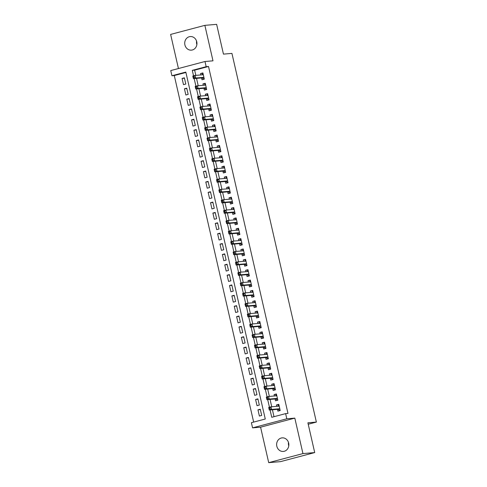 <?xml version="1.0" encoding="UTF-8"?>
<svg xmlns="http://www.w3.org/2000/svg" width="487" height="487" viewBox="0 0 487 487"><rect width="100%" height="100%" fill="white"/><g stroke="black" fill="none" stroke-linecap="round" stroke-linejoin="round"><path stroke-width="0.73" d="M196.864 44.573A6.818 6.106 85.1 0 1 196.681 43.915A6.818 6.106 85.1 0 1 196.571 41.121M184.908 44.92A6.818 6.106 -94.9 0 0 191.409 50.143A6.818 6.106 -94.9 0 0 196.754 41.785A6.818 6.106 -94.9 0 0 190.253 36.562A6.818 6.106 -94.9 0 0 184.908 44.92M288.773 445.879A6.818 6.106 85.1 0 1 288.59 445.215A6.818 6.106 85.1 0 1 288.481 442.427M276.817 446.22A6.818 6.106 -94.9 0 0 283.318 451.443A6.818 6.106 -94.9 0 0 288.663 443.085A6.818 6.106 -94.9 0 0 282.162 437.862A6.818 6.106 -94.9 0 0 276.817 446.22M185.906 72.472L174.285 75.552L171.935 75.753L170.748 70.572L204.984 61.508L206.171 66.682L192.292 70.359L193.546 75.844M308.222 424.238L316.373 422.083L231.934 53.4L223.454 54.124L216.636 24.35L204.863 25.354L170.627 34.419L178.443 68.533M316.373 422.083L307.894 422.807L314.712 452.581L280.482 461.646L268.708 462.65L302.944 453.586L294.818 418.114L286.813 418.796L252.576 427.86L251.389 422.686L265.269 419.009L185.815 72.076L171.935 75.753M294.818 418.114L260.582 427.178L268.708 462.65M260.582 427.178L252.576 427.86M174.285 75.552L253.654 422.083M314.712 452.581L302.944 453.586M201.575 77.938L201.995 79.746L204.309 79.138L202.884 72.922L200.571 73.531L200.894 74.937M203.95 88.293L204.363 90.101L206.677 89.492L205.252 83.277L202.939 83.892L203.262 85.298M206.324 98.648L206.738 100.462L209.051 99.847L207.626 93.632L205.313 94.247L205.636 95.653M208.692 109.003L209.106 110.817L211.419 110.202L210 103.993L207.687 104.602L208.01 106.008M211.066 119.358L211.48 121.172L213.793 120.563L212.369 114.348L210.055 114.956L210.378 116.363M213.44 129.719L213.854 131.527L216.167 130.918L214.743 124.702L212.429 125.317L212.752 126.717M215.808 140.073L216.222 141.887L218.535 141.273L217.117 135.057L214.804 135.672L215.12 137.078M218.182 150.428L218.596 152.242L220.909 151.627L219.485 145.412L217.172 146.027L217.494 147.433M220.55 160.783L220.97 162.597L223.283 161.982L221.859 155.773L219.546 156.382L219.868 157.788M222.924 171.144L223.338 172.952L225.651 172.343L224.227 166.128L221.914 166.743L222.236 168.143M225.298 181.499L225.712 183.307L228.026 182.698L226.601 176.483L224.288 177.098L224.61 178.504M227.666 191.854L228.086 193.668L230.4 193.053L228.975 186.838L226.662 187.452L226.985 188.859M230.041 202.208L230.454 204.023L232.768 203.408L231.343 197.198L229.03 197.807L229.353 199.213M232.415 212.563L232.829 214.377L235.142 213.769L233.717 207.553L231.404 208.162L231.727 209.568M234.783 222.924L235.197 224.732L237.51 224.123L236.092 217.908L233.778 218.523L234.095 219.923M237.157 233.279L237.571 235.093L239.884 234.478L238.46 228.263L236.146 228.878L236.469 230.284M239.525 243.634L239.945 245.448L242.258 244.833L240.834 238.618L238.52 239.233L238.843 240.639M241.899 253.989L242.313 255.803L244.626 255.188L243.208 248.979L240.895 249.588L241.211 250.994M244.273 264.35L244.687 266.158L247 265.549L245.576 259.334L243.263 259.948L243.585 261.349M246.641 274.705L247.061 276.519L249.374 275.904L247.95 269.688L245.637 270.303L245.959 271.709M249.015 285.059L249.429 286.873L251.742 286.259L250.318 280.043L248.005 280.658L248.327 282.064M251.389 295.414L251.803 297.228L254.117 296.613L252.692 290.404L250.379 291.013L250.702 292.419M253.757 305.775L254.171 307.583L256.485 306.974L255.066 300.759L252.753 301.368L253.076 302.774M256.132 316.13L256.546 317.938L258.859 317.329L257.434 311.114L255.121 311.729L255.444 313.135M258.506 326.485L258.92 328.299L261.233 327.684L259.808 321.469L257.495 322.084L257.818 323.49M260.874 336.84L261.288 338.654L263.601 338.039L262.183 331.83L259.869 332.438L260.186 333.845M263.248 347.194L263.662 349.009L265.975 348.4L264.551 342.184L262.237 342.793L262.56 344.199M265.616 357.555L266.036 359.363L268.349 358.755L266.925 352.539L264.611 353.154L264.934 354.554M267.99 367.91L268.404 369.724L270.717 369.109L269.293 362.894L266.979 363.509L267.302 364.915M270.364 378.265L270.778 380.079L273.091 379.464L271.667 373.249L269.354 373.864L269.676 375.27M272.732 388.62L273.152 390.434L275.465 389.819L274.041 383.61L271.728 384.219L272.05 385.625M275.106 398.981L275.52 400.789L277.834 400.18L276.409 393.965L274.096 394.58L274.418 395.98M260.368 409.628L257.964 409.835L259.388 416.05L261.702 415.435L260.277 409.22L257.964 409.835M258 399.273L255.59 399.48L257.014 405.689L259.327 405.081L257.903 398.865L255.59 399.48M255.626 388.918L253.222 389.119L254.646 395.334L256.959 394.72L255.535 388.51L253.222 389.119M253.252 378.557L250.848 378.764L252.272 384.98L254.585 384.365L253.161 378.149L250.848 378.764M250.884 368.202L248.48 368.409L249.898 374.625L252.211 374.01L250.793 367.795L248.48 368.409M248.51 357.848L246.105 358.055L247.53 364.264L249.843 363.655L248.419 357.44L246.105 358.055M246.142 347.493L243.731 347.694L245.156 353.909L247.469 353.3L246.045 347.085L243.731 347.694M243.768 337.132L241.363 337.339L242.782 343.554L245.095 342.939L243.677 336.73L241.363 337.339M241.394 326.777L238.989 326.984L240.414 333.199L242.727 332.584L241.302 326.369L238.989 326.984M239.026 316.422L236.615 316.629L238.04 322.838L240.353 322.23L238.928 316.014L236.615 316.629M236.652 306.067L234.247 306.268L235.665 312.484L237.979 311.875L236.56 305.659L234.247 306.268M234.277 295.712L231.873 295.913L233.297 302.129L235.611 301.514L234.186 295.305L231.873 295.913M231.909 285.352L229.499 285.559L230.923 291.774L233.236 291.159L231.812 284.944L229.499 285.559M229.535 274.997L227.131 275.204L228.555 281.419L230.868 280.804L229.444 274.589L227.131 275.204M227.161 264.642L224.757 264.849L226.181 271.058L228.494 270.449L227.07 264.234L224.757 264.849M224.793 254.287L222.389 254.488L223.807 260.703L226.12 260.088L224.702 253.879L222.389 254.488M222.419 243.926L220.014 244.133L221.439 250.348L223.752 249.734L222.328 243.524L220.014 244.133M220.051 233.571L217.64 233.778L219.065 239.994L221.378 239.379L219.954 233.163L217.64 233.778M217.677 223.216L215.272 223.423L216.691 229.633L219.004 229.024L217.586 222.809L215.272 223.423M215.303 212.862L212.898 213.062L214.323 219.278L216.636 218.669L215.211 212.454L212.898 213.062M212.935 202.501L210.524 202.708L211.948 208.923L214.262 208.308L212.837 202.099L210.524 202.708M210.561 192.146L208.156 192.353L209.58 198.568L211.894 197.953L210.469 191.738L208.156 192.353M208.186 181.791L205.782 181.998L207.206 188.213L209.52 187.598L208.095 181.383L205.782 181.998M205.818 171.436L203.408 171.643L204.832 177.852L207.145 177.244L205.721 171.028L203.408 171.643M203.444 161.081L201.04 161.282L202.464 167.498L204.777 166.883L203.353 160.673L201.04 161.282M201.076 150.72L198.666 150.927L200.09 157.143L202.403 156.528L200.979 150.313L198.666 150.927M198.702 140.366L196.298 140.573L197.716 146.788L200.029 146.173L198.611 139.958L196.298 140.573M196.328 130.011L193.923 130.218L195.348 136.427L197.661 135.818L196.237 129.603L193.923 130.218M193.96 119.656L191.549 119.857L192.974 126.072L195.287 125.463L193.863 119.248L191.549 119.857M191.586 109.295L189.181 109.502L190.6 115.717L192.913 115.102L191.494 108.893L189.181 109.502M189.212 98.94L186.807 99.147L188.232 105.362L190.545 104.748L189.12 98.532L186.807 99.147M186.844 88.585L184.433 88.792L185.857 95.002L188.171 94.393L186.746 88.177L184.433 88.792M185.803 84.038L184.378 77.823L182.065 78.431L183.489 84.647L185.803 84.038M270.072 409.969L271.746 417.292L285.625 413.621L287.981 413.42L208.521 66.482L194.642 70.158L195.835 75.369M196.523 78.364L198.209 85.724M198.897 88.725L200.583 96.085M201.265 99.08L202.951 106.44M203.639 109.435L205.325 116.795M206.013 119.79L207.699 127.15M208.381 130.145L210.067 137.504M210.755 140.506L212.442 147.865M213.129 150.86L214.816 158.22M215.498 161.215L217.184 168.575M217.872 171.57L219.558 178.93M220.246 181.931L221.926 189.291M222.614 192.286L224.3 199.646M224.988 202.641L226.674 210M227.356 212.996L229.042 220.355M229.73 223.356L231.416 230.716M232.104 233.711L233.79 241.071M234.472 244.066L236.158 251.426M236.846 254.421L238.533 261.781M239.22 264.776L240.901 272.136M241.589 275.137L243.275 282.497M243.963 285.492L245.649 292.851M246.331 295.846L248.017 303.206M248.705 306.201L250.391 313.561M251.079 316.562L252.765 323.922M253.447 326.917L255.133 334.277M255.821 337.272L257.507 344.632M258.195 347.627L259.881 354.986M260.563 357.982L262.25 365.341M262.937 368.342L264.624 375.702M265.312 378.697L266.992 386.057M267.68 389.052L269.366 396.412M270.054 399.407L271.74 406.767M272.422 409.768L274.011 416.695M277.48 409.336L277.894 411.144L280.208 410.535L278.783 404.32L276.47 404.934L276.793 406.341M204.984 61.508L212.989 60.826L204.863 25.354M208.521 66.482L206.171 66.682M285.625 413.621L286.813 418.796M194.167 78.565L195.92 86.199M196.541 88.926L198.288 96.56M198.915 99.281L200.662 106.915M201.283 109.636L203.036 117.27M203.657 119.991L205.404 127.624M206.031 130.346L207.779 137.985M208.399 140.706L210.147 148.34M210.774 151.061L212.521 158.695M213.142 161.416L214.895 169.05M215.516 171.771L217.263 179.405M217.89 182.132L219.637 189.766M220.258 192.487L222.011 200.12M222.632 202.842L224.379 210.475M225.006 213.196L226.753 220.83M227.374 223.557L229.127 231.191M229.748 233.912L231.495 241.546M232.122 244.267L233.87 251.901M234.49 254.622L236.238 262.256M236.865 264.977L238.612 272.617M239.233 275.338L240.986 282.971M241.607 285.692L243.354 293.326M243.981 296.047L245.728 303.681M246.349 306.402L248.102 314.036M248.723 316.763L250.47 324.397M251.097 327.118L252.844 334.752M253.465 337.473L255.212 345.106M255.839 347.828L257.586 355.461M258.213 358.182L259.961 365.822M260.582 368.543L262.329 376.177M262.956 378.898L264.703 386.532M265.324 389.253L267.077 396.887M267.698 399.608L269.445 407.242M194.642 70.158L192.292 70.359M278.874 404.727L276.47 404.934M184.47 78.23L182.065 78.431M276.506 394.373L274.096 394.58M274.132 384.018L271.728 384.219M271.758 373.657L269.354 373.864M269.39 363.302L266.979 363.509M267.016 352.947L264.611 353.154M264.648 342.592L262.237 342.793M262.274 332.231L259.869 332.438M259.9 321.877L257.495 322.084M257.532 311.522L255.121 311.729M255.158 301.167L252.753 301.368M252.783 290.812L250.379 291.013M250.415 280.451L248.005 280.658M248.041 270.096L245.637 270.303M245.667 259.741L243.263 259.948M243.299 249.387L240.895 249.588M240.925 239.026L238.52 239.233M238.557 228.671L236.146 228.878M236.183 218.316L233.778 218.523M233.809 207.961L231.404 208.162M231.441 197.6L229.03 197.807M229.067 187.245L226.662 187.452M226.692 176.891L224.288 177.098M224.324 166.536L221.914 166.743M221.95 156.181L219.546 156.382M219.582 145.82L217.172 146.027M217.208 135.465L214.804 135.672M214.834 125.11L212.429 125.317M212.466 114.755L210.055 114.956M210.092 104.395L207.687 104.602M207.718 94.04L205.313 94.247M205.35 83.685L202.939 83.892M202.976 73.33L200.571 73.531M280.183 410.425L279.702 410.462L280.165 410.34M277.718 406.261L278.978 405.166M279.702 410.462L278.047 409.36A1.065 0.469 75.2 0 0 277.858 409.305L269.287 410.036L268.69 407.442L271.003 406.834L279.197 406.134M269.877 407.844L271.003 406.834L271.6 409.421L269.287 410.036L269.189 409.123L270.115 408.879L269.877 407.844L268.952 408.088L269.189 409.123M279.794 408.721L271.6 409.421L270.115 408.879M268.69 407.442L268.952 408.088M277.809 400.064L277.334 400.107L277.791 399.985M275.35 395.901L276.604 394.811M277.334 400.107L275.679 399.005A1.065 0.469 75.2 0 0 275.484 398.944L266.913 399.675L266.322 397.088L268.635 396.473L276.829 395.779M267.503 397.489L268.635 396.473L269.226 399.066L266.913 399.675L266.815 398.768L267.74 398.524L267.503 397.489L266.578 397.733L266.815 398.768M277.42 398.366L269.226 399.066L267.74 398.524M266.322 397.088L266.578 397.733M275.435 389.71L274.96 389.752L275.417 389.63M272.976 385.546L274.236 384.45M274.96 389.752L273.304 388.65A1.065 0.469 75.2 0 0 273.11 388.589L264.538 389.32L263.948 386.733L266.261 386.118L274.455 385.418M265.135 387.135L266.261 386.118L266.852 388.711L264.538 389.32L264.447 388.413L265.372 388.169L265.135 387.135L264.21 387.378L264.447 388.413M275.045 388.011L266.852 388.711L265.372 388.169M263.948 386.733L264.21 387.378M273.067 379.355L272.592 379.397L273.049 379.276M270.602 375.191L271.862 374.095M272.592 379.397L270.93 378.296A1.065 0.469 75.2 0 0 270.742 378.235L262.17 378.965L261.574 376.378L263.887 375.763L272.081 375.063M262.761 376.774L263.887 375.763L264.484 378.35L262.17 378.965L262.073 378.058L262.998 377.809L262.761 376.774L261.836 377.023L262.073 378.058M272.677 377.65L264.484 378.35L262.998 377.809M261.574 376.378L261.836 377.023M270.693 369L270.218 369.036L270.675 368.921M268.234 364.836L269.488 363.74M270.218 369.036L268.562 367.935A1.065 0.469 75.2 0 0 268.367 367.88L259.796 368.61L259.206 366.017L261.519 365.408L269.713 364.708M260.387 366.419L261.519 365.408L262.109 367.995L259.796 368.61L259.699 367.697L260.624 367.454L260.387 366.419L259.461 366.662L259.699 367.697M270.303 367.295L262.109 367.995L260.624 367.454M259.206 366.017L259.461 366.662M268.319 358.645L267.844 358.682L268.3 358.56M265.859 354.475L267.12 353.385M267.844 358.682L266.188 357.58A1.065 0.469 75.2 0 0 265.993 357.519L257.428 358.249L256.832 355.662L259.145 355.053L267.339 354.353M258.019 356.064L259.145 355.053L259.741 357.641L257.428 358.249L257.331 357.342L258.256 357.099L258.019 356.064L257.093 356.307L257.331 357.342M267.929 356.941L259.741 357.641L258.256 357.099M256.832 355.662L257.093 356.307M265.951 348.284L265.476 348.327L265.932 348.205M263.491 344.12L264.745 343.025M265.476 348.327L263.814 347.225A1.065 0.469 75.2 0 0 263.625 347.164L255.054 347.895L254.458 345.307L256.771 344.693L264.965 343.992M255.645 345.709L256.771 344.693L257.367 347.286L255.054 347.895L254.957 346.988L255.882 346.744L255.645 345.709L254.719 345.953L254.957 346.988M265.561 346.586L257.367 347.286L255.882 346.744M254.458 345.307L254.719 345.953M263.577 337.929L263.102 337.972L263.558 337.85M261.117 333.765L262.371 332.67M263.102 337.972L261.446 336.87A1.065 0.469 75.2 0 0 261.251 336.809L252.68 337.54L252.089 334.953L254.403 334.338L262.596 333.638M253.277 335.348L254.403 334.338L254.993 336.925L252.68 337.54L252.583 336.633L253.508 336.389L253.277 335.348L252.351 335.598L252.583 336.633M263.187 336.231L254.993 336.925L253.508 336.389M252.089 334.953L252.351 335.598M261.209 327.574L260.728 327.617L261.19 327.495M258.743 323.411L260.003 322.315M260.728 327.617L259.072 326.515A1.065 0.469 75.2 0 0 258.877 326.454L250.312 327.185L249.715 324.592L252.029 323.983L260.222 323.283M250.902 324.993L252.029 323.983L252.625 326.57L250.312 327.185L250.215 326.278L251.14 326.028L250.902 324.993L249.977 325.237L250.215 326.278M260.819 325.87L252.625 326.57L251.14 326.028M249.715 324.592L249.977 325.237M258.834 317.22L258.36 317.256L258.816 317.134M256.375 313.056L257.629 311.96M258.36 317.256L256.704 316.154A1.065 0.469 75.2 0 0 256.509 316.093L247.938 316.83L247.347 314.237L249.661 313.628L257.854 312.928M248.528 314.639L249.661 313.628L250.251 316.215L247.938 316.83L247.84 315.917L248.766 315.673L248.528 314.639L247.603 314.882L247.84 315.917M258.445 315.515L250.251 316.215L248.766 315.673M247.347 314.237L247.603 314.882M256.46 306.859L255.985 306.901L256.442 306.78M254.001 302.695L255.255 301.605M255.985 306.901L254.33 305.799A1.065 0.469 75.2 0 0 254.135 305.739L245.564 306.469L244.973 303.882L247.286 303.267L255.48 302.573M246.16 304.284L247.286 303.267L247.877 305.86L245.564 306.469L245.472 305.562L246.398 305.319L246.16 304.284L245.235 304.527L245.472 305.562M256.071 305.16L247.877 305.86L246.398 305.319M244.973 303.882L245.235 304.527M254.092 296.504L253.617 296.546L254.074 296.425M251.627 292.34L252.887 291.244M253.617 296.546L251.956 295.445A1.065 0.469 75.2 0 0 251.767 295.384L243.196 296.114L242.599 293.527L244.912 292.912L253.106 292.212M243.786 293.929L244.912 292.912L245.509 295.499L243.196 296.114L243.098 295.207L244.024 294.964L243.786 293.929L242.861 294.172L243.098 295.207M253.703 294.805L245.509 295.499L244.024 294.964M242.599 293.527L242.861 294.172M251.718 286.149L251.243 286.192L251.7 286.07M249.259 281.985L250.513 280.889M251.243 286.192L249.588 285.09A1.065 0.469 75.2 0 0 249.393 285.029L240.822 285.759L240.231 283.172L242.544 282.557L250.738 281.857M241.412 283.568L242.544 282.557L243.135 285.145L240.822 285.759L240.724 284.852L241.649 284.603L241.412 283.568L240.487 283.818L240.724 284.852M251.329 284.445L243.135 285.145L241.649 284.603M240.231 283.172L240.487 283.818M249.344 275.794L248.869 275.831L249.326 275.715M246.885 271.63L248.145 270.535M248.869 275.831L247.213 274.729A1.065 0.469 75.2 0 0 247.019 274.674L238.447 275.405L237.857 272.811L240.17 272.203L248.364 271.502M239.044 273.213L240.17 272.203L240.761 274.79L238.447 275.405L238.356 274.491L239.281 274.248L239.044 273.213L238.119 273.457L238.356 274.491M248.954 274.09L240.761 274.79L239.281 274.248M237.857 272.811L238.119 273.457M246.976 265.439L246.501 265.476L246.958 265.354M244.511 261.269L245.771 260.18M246.501 265.476L244.839 264.374A1.065 0.469 75.2 0 0 244.651 264.313L236.079 265.044L235.483 262.456L237.796 261.842L245.99 261.148M236.67 262.858L237.796 261.842L238.393 264.435L236.079 265.044L235.982 264.137L236.907 263.893L236.67 262.858L235.745 263.102L235.982 264.137M246.586 263.735L238.393 264.435L236.907 263.893M235.483 262.456L235.745 263.102M244.602 255.078L244.127 255.121L244.584 254.999M242.142 250.915L243.397 249.819M244.127 255.121L242.471 254.019A1.065 0.469 75.2 0 0 242.276 253.958L233.705 254.689L233.115 252.102L235.428 251.487L243.622 250.787M234.296 252.503L235.428 251.487L236.018 254.08L233.705 254.689L233.608 253.782L234.533 253.538L234.296 252.503L233.37 252.747L233.608 253.782M244.212 253.38L236.018 254.08L234.533 253.538M233.115 252.102L233.37 252.747M242.234 244.724L241.753 244.766L242.209 244.644M239.768 240.56L241.028 239.464M241.753 244.766L240.097 243.664A1.065 0.469 75.2 0 0 239.902 243.603L231.337 244.334L230.741 241.747L233.054 241.132L241.248 240.432M231.928 242.142L233.054 241.132L233.65 243.719L231.337 244.334L231.24 243.427L232.165 243.183L231.928 242.142L231.002 242.392L231.24 243.427M241.838 243.025L233.65 243.719L232.165 243.183M230.741 241.747L231.002 242.392M239.86 234.369L239.385 234.411L239.841 234.29M237.4 230.205L238.654 229.109M239.385 234.411L237.723 233.303A1.065 0.469 75.2 0 0 237.534 233.249L228.963 233.979L228.373 231.386L230.686 230.777L238.873 230.077M229.554 231.788L230.686 230.777L231.276 233.364L228.963 233.979L228.866 233.072L229.791 232.823L229.554 231.788L228.628 232.031L228.866 233.072M239.47 232.664L231.276 233.364L229.791 232.823M228.373 231.386L228.628 232.031M237.486 224.014L237.011 224.05L237.467 223.929M235.026 219.844L236.28 218.754M237.011 224.05L235.355 222.949A1.065 0.469 75.2 0 0 235.16 222.888L226.589 223.624L225.998 221.031L228.312 220.422L236.505 219.722M227.185 221.433L228.312 220.422L228.902 223.009L226.589 223.624L226.498 222.711L227.423 222.468L227.185 221.433L226.26 221.676L226.498 222.711M237.096 222.309L228.902 223.009L227.423 222.468M225.998 221.031L226.26 221.676M235.118 213.653L234.637 213.696L235.099 213.574M232.652 209.489L233.912 208.399M234.637 213.696L232.981 212.594A1.065 0.469 75.2 0 0 232.786 212.533L224.221 213.263L223.624 210.676L225.938 210.061L234.131 209.367M224.811 211.078L225.938 210.061L226.534 212.655L224.221 213.263L224.123 212.356L225.049 212.113L224.811 211.078L223.886 211.321L224.123 212.356M234.728 211.955L226.534 212.655L225.049 212.113M223.624 210.676L223.886 211.321M232.743 203.298L232.269 203.341L232.725 203.219M230.284 199.134L231.538 198.039M232.269 203.341L230.613 202.239A1.065 0.469 75.2 0 0 230.418 202.178L221.847 202.909L221.256 200.321L223.57 199.707L231.763 199.006M222.437 200.717L223.57 199.707L224.16 202.294L221.847 202.909L221.749 202.002L222.675 201.758L222.437 200.717L221.512 200.967L221.749 202.002M232.354 201.6L224.16 202.294L222.675 201.758M221.256 200.321L221.512 200.967M230.369 192.943L229.894 192.986L230.351 192.864M227.91 188.779L229.17 187.684M229.894 192.986L228.239 191.884A1.065 0.469 75.2 0 0 228.044 191.823L219.473 192.554L218.882 189.967L221.195 189.352L229.389 188.652M220.069 190.362L221.195 189.352L221.786 191.939L219.473 192.554L219.381 191.647L220.307 191.397L220.069 190.362L219.144 190.612L219.381 191.647M229.98 191.239L221.786 191.939L220.307 191.397M218.882 189.967L219.144 190.612M228.001 182.588L227.526 182.625L227.983 182.503M225.536 178.425L226.796 177.329M227.526 182.625L225.865 181.523A1.065 0.469 75.2 0 0 225.676 181.468L217.105 182.199L216.508 179.606L218.821 178.997L227.015 178.297M217.695 180.007L218.821 178.997L219.418 181.584L217.105 182.199L217.007 181.286L217.933 181.042L217.695 180.007L216.77 180.251L217.007 181.286M227.612 180.884L219.418 181.584L217.933 181.042M216.508 179.606L216.77 180.251M225.627 172.228L225.152 172.27L225.609 172.148M223.168 168.064L224.422 166.974M225.152 172.27L223.496 171.168A1.065 0.469 75.2 0 0 223.302 171.107L214.73 171.838L214.14 169.251L216.453 168.636L224.647 167.942M215.321 169.653L216.453 168.636L217.044 171.229L214.73 171.838L214.633 170.931L215.558 170.687L215.321 169.653L214.396 169.896L214.633 170.931M225.238 170.529L217.044 171.229L215.558 170.687M214.14 169.251L214.396 169.896M223.253 161.873L222.778 161.915L223.235 161.794M220.794 157.709L222.054 156.613M222.778 161.915L221.122 160.813A1.065 0.469 75.2 0 0 220.928 160.753L212.356 161.483L211.766 158.896L214.079 158.281L222.273 157.581M212.953 159.298L214.079 158.281L214.67 160.874L212.356 161.483L212.265 160.576L213.19 160.333L212.953 159.298L212.028 159.541L212.265 160.576M222.863 160.174L214.67 160.874L213.19 160.333M211.766 158.896L212.028 159.541M220.885 151.518L220.41 151.56L220.867 151.439M218.426 147.354L219.68 146.258M220.41 151.56L218.748 150.459A1.065 0.469 75.2 0 0 218.56 150.398L209.988 151.128L209.392 148.541L211.705 147.926L219.899 147.226M210.579 148.937L211.705 147.926L212.302 150.513L209.988 151.128L209.891 150.221L210.816 149.972L210.579 148.937L209.653 149.186L209.891 150.221M220.495 149.813L212.302 150.513L210.816 149.972M209.392 148.541L209.653 149.186M218.511 141.163L218.036 141.2L218.493 141.084M216.051 136.999L217.305 135.903M218.036 141.2L216.38 140.098A1.065 0.469 75.2 0 0 216.185 140.043L207.614 140.773L207.024 138.18L209.337 137.571L217.531 136.871M208.205 138.582L209.337 137.571L209.927 140.159L207.614 140.773L207.517 139.86L208.442 139.617L208.205 138.582L207.279 138.825L207.517 139.86M218.121 139.459L209.927 140.159L208.442 139.617M207.024 138.18L207.279 138.825M216.143 130.808L215.662 130.845L216.125 130.723M213.677 126.638L214.937 125.549M215.662 130.845L214.006 129.743A1.065 0.469 75.2 0 0 213.811 129.682L205.246 130.413L204.65 127.825L206.963 127.217L215.157 126.517M205.837 128.227L206.963 127.217L207.559 129.804L205.246 130.413L205.149 129.505L206.074 129.262L205.837 128.227L204.911 128.471L205.149 129.505M215.753 129.104L207.559 129.804L206.074 129.262M204.65 127.825L204.911 128.471M213.769 120.447L213.294 120.49L213.75 120.368M211.309 116.283L212.563 115.194M213.294 120.49L211.632 119.388A1.065 0.469 75.2 0 0 211.443 119.327L202.872 120.058L202.282 117.47L204.595 116.856L212.782 116.156M203.463 117.872L204.595 116.856L205.185 119.449L202.872 120.058L202.775 119.151L203.7 118.907L203.463 117.872L202.537 118.116L202.775 119.151M213.379 118.749L205.185 119.449L203.7 118.907M202.282 117.47L202.537 118.116M211.395 110.092L210.92 110.135L211.376 110.013M208.935 105.929L210.189 104.833M210.92 110.135L209.264 109.033A1.065 0.469 75.2 0 0 209.069 108.972L200.498 109.703L199.907 107.116L202.221 106.501L210.414 105.801M201.094 107.511L202.221 106.501L202.811 109.088L200.498 109.703L200.407 108.796L201.332 108.552L201.094 107.511L200.169 107.761L200.407 108.796M211.005 108.394L202.811 109.088L201.332 108.552M199.907 107.116L200.169 107.761M209.026 99.738L208.546 99.78L209.008 99.658M206.561 95.574L207.821 94.478M208.546 99.78L206.89 98.678A1.065 0.469 75.2 0 0 206.701 98.618L198.13 99.348L197.533 96.755L199.847 96.146L208.04 95.446M198.72 97.156L199.847 96.146L200.443 98.733L198.13 99.348L198.032 98.441L198.958 98.191L198.72 97.156L197.795 97.4L198.032 98.441M208.637 98.033L200.443 98.733L198.958 98.191M197.533 96.755L197.795 97.4M206.652 89.383L206.178 89.419L206.634 89.298M204.193 85.219L205.447 84.123M206.178 89.419L204.522 88.317A1.065 0.469 75.2 0 0 204.327 88.257L195.756 88.993L195.165 86.4L197.478 85.791L205.672 85.091M196.346 86.802L197.478 85.791L198.069 88.378L195.756 88.993L195.658 88.08L196.584 87.837L196.346 86.802L195.421 87.045L195.658 88.08M206.263 87.678L198.069 88.378L196.584 87.837M195.165 86.4L195.421 87.045M204.278 79.022L203.803 79.064L204.26 78.943M201.819 74.858L203.079 73.768M203.803 79.064L202.148 77.963A1.065 0.469 75.2 0 0 201.953 77.902L193.382 78.632L192.791 76.045L195.104 75.43L203.298 74.736M193.978 76.447L195.104 75.43L195.695 78.023L193.382 78.632L193.29 77.725L194.216 77.482L193.978 76.447L193.053 76.69L193.29 77.725M203.889 77.323L195.695 78.023L194.216 77.482M192.791 76.045L193.053 76.69M279.83 408.891L278.047 409.36M279.806 408.788L277.858 409.305M277.456 398.536L275.679 399.005M277.432 398.427L275.484 398.944M275.088 388.176L273.304 388.65M275.064 388.072L273.11 388.589M272.714 377.821L270.93 378.296M272.69 377.717L270.742 378.235M270.34 367.466L268.562 367.935M270.315 367.362L268.367 367.88M267.972 357.111L266.188 357.58M267.947 357.001L265.993 357.519M265.598 346.75L263.814 347.225M265.573 346.647L263.625 347.164M263.23 336.395L261.446 336.87M263.205 336.292L261.251 336.809M260.855 326.04L259.072 326.515M260.831 325.937L258.877 326.454M258.481 315.686L256.704 316.154M258.457 315.582L256.509 316.093M256.113 305.331L254.33 305.799M256.089 305.221L254.135 305.739M253.739 294.97L251.956 295.445M253.715 294.866L251.767 295.384M251.365 284.615L249.588 285.09M251.341 284.511L249.393 285.029M248.997 274.26L247.213 274.729M248.973 274.157L247.019 274.674M246.623 263.905L244.839 264.374M246.599 263.796L244.651 264.313M244.249 253.544L242.471 254.019M244.231 253.441L242.276 253.958M241.881 243.19L240.097 243.664M241.856 243.086L239.902 243.603M239.507 232.835L237.723 233.303M239.482 232.731L237.534 233.249M237.139 222.48L235.355 222.949M237.114 222.376L235.16 222.888M234.764 212.119L232.981 212.594M234.74 212.015L232.786 212.533M232.39 201.764L230.613 202.239M232.366 201.661L230.418 202.178M230.022 191.409L228.239 191.884M229.998 191.306L228.044 191.823M227.648 181.054L225.865 181.523M227.624 180.951L225.676 181.468M225.274 170.7L223.496 171.168M225.25 170.59L223.302 171.107M222.906 160.339L221.122 160.813M222.882 160.235L220.928 160.753M220.532 149.984L218.748 150.459M220.508 149.88L218.56 150.398M218.158 139.629L216.38 140.098M218.139 139.525L216.185 140.043M215.79 129.274L214.006 129.743M215.765 129.165L213.811 129.682M213.416 118.913L211.632 119.388M213.391 118.81L211.443 119.327M211.048 108.558L209.264 109.033M211.023 108.455L209.069 108.972M208.673 98.204L206.89 98.678M208.649 98.1L206.701 98.618M206.299 87.849L204.522 88.317M206.275 87.745L204.327 88.257M203.931 77.494L202.148 77.963M203.907 77.384L201.953 77.902"/></g></svg>
